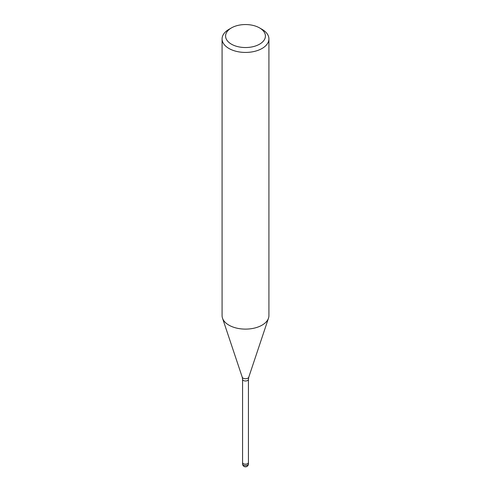 <?xml version="1.0" encoding="UTF-8"?>
<svg xmlns="http://www.w3.org/2000/svg" width="491" height="491" viewBox="0 0 491 491"><rect width="100%" height="100%" fill="white"/><g stroke="black" fill="none" stroke-linecap="round" stroke-linejoin="round"><path stroke-width="0.74" d="M248.428 462.448A2.928 1.688 180 0 1 248.428 462.479A2.928 1.688 180 0 1 247.568 463.676A2.928 1.688 180 0 1 244.377 464.044A2.928 1.688 180 0 1 242.572 462.479A2.928 1.688 180 0 1 242.572 462.448M259.579 27.919L262.059 29.35A23.421 13.521 180 0 1 268.921 38.912A23.421 13.521 180 0 1 262.059 48.474A23.421 13.521 180 0 1 236.539 51.402A23.421 13.521 180 0 1 222.079 38.912A23.421 13.521 180 0 1 228.941 29.35L231.421 27.913A19.91 11.496 180 0 1 231.421 27.913A19.91 11.496 180 0 1 259.579 27.919A19.91 11.496 180 0 1 259.579 44.172A19.91 11.496 180 0 1 231.421 44.172A19.91 11.496 180 0 1 231.421 27.919L228.941 29.35M268.921 38.912L268.921 315.59A23.421 13.521 180 0 1 262.059 325.152A23.421 13.521 180 0 1 236.539 328.086A23.421 13.521 180 0 1 222.079 315.59L222.079 38.912M268.497 318.156A23.421 13.521 180 0 1 262.059 325.152M248.428 463.915A2.928 1.688 180 0 1 247.568 465.112A2.928 1.688 180 0 1 246.255 465.548A2.928 1.688 180 0 1 242.572 463.915A2.928 2.928 0 0 0 246.961 466.45A2.928 2.928 0 0 0 248.428 463.915L248.428 462.479A2.928 1.688 180 0 1 246.255 464.112A2.928 1.688 180 0 1 242.572 462.479L242.572 379.298L242.235 377.186L222.533 318.248M242.235 377.186A3.327 1.921 180 0 0 244.524 378.659A3.327 1.921 180 0 0 247.851 378.18A3.327 1.921 180 0 0 248.765 377.186L248.428 379.298A2.928 1.688 180 0 1 247.568 380.494A2.928 1.688 180 0 1 244.377 380.856A2.928 1.688 180 0 1 242.572 379.298M248.765 377.186L268.467 318.248M248.428 462.479L248.428 379.298M242.572 463.915L242.572 462.479"/></g></svg>
